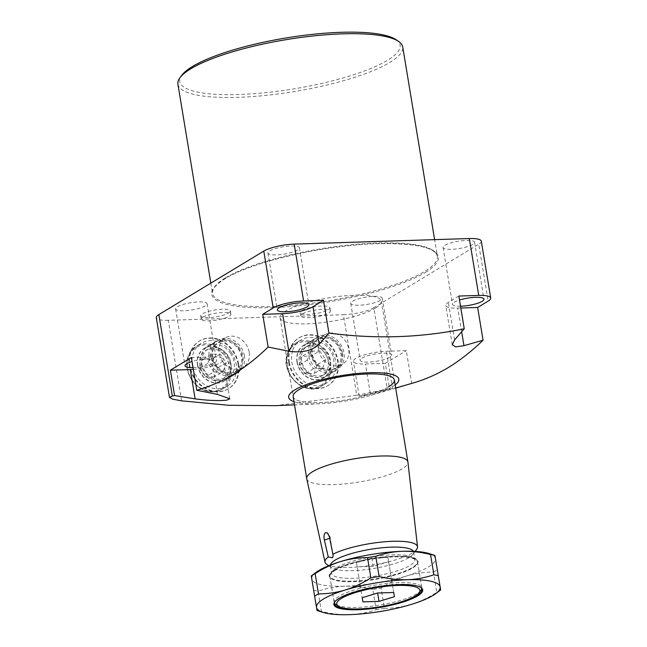 <?xml version="1.0" encoding="UTF-8"?>
<svg xmlns="http://www.w3.org/2000/svg" width="647" height="647" viewBox="0 0 647 647"><rect width="100%" height="100%" fill="white"/><g stroke="black" fill="none" stroke-linecap="round" stroke-linejoin="round"><path stroke-width="0.49" stroke-dasharray="3.23 2.43" d="M228.658 312.97A15.043 3.47 170.6 0 0 230.364 310.932A15.043 3.47 170.6 0 0 218.815 309.444A15.043 3.47 170.6 0 0 202.39 313.803A15.043 3.47 170.6 0 0 200.683 315.841A15.043 3.47 170.6 0 0 212.232 317.329A15.043 3.47 170.6 0 0 228.658 312.97M202.932 317.087A15.043 3.47 -9.4 0 1 219.357 312.727A15.043 3.47 -9.4 0 1 230.906 314.216A15.043 3.47 -9.4 0 1 229.2 316.254A15.043 3.47 -9.4 0 1 212.774 320.613A15.043 3.47 -9.4 0 1 201.233 319.125A15.043 3.47 -9.4 0 1 202.932 317.087M197.699 365.207A18.981 15.997 -121.2 0 1 204.452 348.442A18.981 15.997 -121.2 0 1 230.866 364.156A18.981 15.997 -121.2 0 1 224.113 380.921A18.981 15.997 -121.2 0 1 197.699 365.207M244.429 355.939A18.981 15.997 58.8 0 0 218.023 340.225A18.981 15.997 58.8 0 0 211.27 356.998A18.981 15.997 58.8 0 0 237.684 372.712A18.981 15.997 58.8 0 0 244.429 355.939M212.823 356.95A17.202 14.501 -121.2 0 1 218.945 341.753A17.202 14.501 -121.2 0 1 242.876 355.996A17.202 14.501 -121.2 0 1 236.762 371.192A17.202 14.501 -121.2 0 1 212.823 356.95M249.176 352.178A17.202 14.501 58.8 0 0 225.237 337.944A17.202 14.501 58.8 0 0 219.123 353.141A17.202 14.501 58.8 0 0 243.054 367.383A17.202 14.501 58.8 0 0 249.176 352.178M197.497 365.256A19.143 16.135 58.8 0 0 217.255 383.097A19.143 16.135 58.8 0 0 230.93 364.196A19.143 16.135 58.8 0 0 211.165 346.347A19.143 16.135 58.8 0 0 197.497 365.256M238.064 364.269A27.918 23.527 58.8 0 0 199.236 341.163A27.918 23.527 58.8 0 0 189.304 365.814A27.918 23.527 58.8 0 0 228.14 388.928A27.918 23.527 58.8 0 0 238.064 364.269M238.589 363.946A27.918 23.527 58.8 0 0 199.761 340.84A27.918 23.527 58.8 0 0 189.83 365.498A27.918 23.527 58.8 0 0 228.666 388.604A27.918 23.527 58.8 0 0 238.589 363.946M301.898 310.641A15.043 3.47 -9.4 0 1 318.324 306.282A15.043 3.47 -9.4 0 1 329.865 307.77A15.043 3.47 -9.4 0 1 328.166 309.808A15.043 3.47 -9.4 0 1 311.741 314.167A15.043 3.47 -9.4 0 1 300.192 312.679A15.043 3.47 -9.4 0 1 301.898 310.641M302.44 313.924A15.043 3.47 -9.4 0 1 318.866 309.565A15.043 3.47 -9.4 0 1 330.415 311.045A15.043 3.47 -9.4 0 1 328.708 313.083A15.043 3.47 -9.4 0 1 312.283 317.442A15.043 3.47 -9.4 0 1 300.734 315.962A15.043 3.47 -9.4 0 1 302.44 313.924M297.208 362.045A18.981 15.997 -121.2 0 1 303.961 345.272A18.981 15.997 -121.2 0 1 330.366 360.986A18.981 15.997 -121.2 0 1 323.613 377.759A18.981 15.997 -121.2 0 1 297.208 362.045M310.778 353.836A18.981 15.997 -121.2 0 1 317.531 337.063A18.981 15.997 -121.2 0 1 343.937 352.777A18.981 15.997 -121.2 0 1 337.184 369.55A18.981 15.997 -121.2 0 1 310.778 353.836M342.384 352.825A17.202 14.501 58.8 0 0 318.453 338.583A17.202 14.501 58.8 0 0 312.331 353.78A17.202 14.501 58.8 0 0 336.262 368.022A17.202 14.501 58.8 0 0 342.384 352.825M318.631 349.97A17.202 14.501 -121.2 0 1 324.745 334.774A17.202 14.501 -121.2 0 1 348.676 349.016A17.202 14.501 -121.2 0 1 342.562 364.212A17.202 14.501 -121.2 0 1 318.631 349.97M296.997 362.094A19.143 16.135 -121.2 0 1 310.673 343.185A19.143 16.135 -121.2 0 1 330.431 361.026A19.143 16.135 -121.2 0 1 316.755 379.935A19.143 16.135 -121.2 0 1 296.997 362.094M288.813 362.652A27.918 23.527 -121.2 0 1 298.736 337.993A27.918 23.527 -121.2 0 1 337.572 361.099A27.918 23.527 -121.2 0 1 327.641 385.758A27.918 23.527 -121.2 0 1 288.813 362.652M289.338 362.336A27.918 23.527 -121.2 0 1 299.262 337.677A27.918 23.527 -121.2 0 1 338.098 360.783A27.918 23.527 -121.2 0 1 328.166 385.442A27.918 23.527 -121.2 0 1 289.338 362.336M375.478 308.093A51.275 11.824 170.6 0 0 381.285 301.146A51.275 11.824 170.6 0 0 341.923 296.083A51.275 11.824 170.6 0 0 285.925 310.94A51.275 11.824 170.6 0 0 280.119 317.895A51.275 11.824 170.6 0 0 319.481 322.95A51.275 11.824 170.6 0 0 375.478 308.093M293.989 401.674A55.828 12.875 170.6 0 0 319.877 403.76A55.828 12.875 170.6 0 0 371.313 395.244A55.828 12.875 170.6 0 0 392.494 386.72A55.828 12.875 170.6 0 0 395.155 384.925M193.332 369.397A22.791 5.257 170.6 0 0 220.667 362.579A22.791 5.257 170.6 0 0 223.247 359.489A22.791 5.257 170.6 0 0 211.262 356.861L191.358 357.5M193.049 367.666A15.949 3.68 170.6 0 0 214.699 362.773A15.949 3.68 170.6 0 0 216.502 360.605A15.949 3.68 170.6 0 0 207.93 358.778A15.949 3.68 170.6 0 0 192.022 361.487M177.424 306.775A15.949 3.68 -9.4 0 1 194.844 302.157A15.949 3.68 -9.4 0 1 207.089 303.734A15.949 3.68 -9.4 0 1 205.285 305.894A15.949 3.68 -9.4 0 1 187.865 310.511A15.949 3.68 -9.4 0 1 175.612 308.942A15.949 3.68 -9.4 0 1 177.424 306.775M269.759 250.899A15.949 3.68 -9.4 0 1 287.187 246.281A15.949 3.68 -9.4 0 1 299.432 247.85A15.949 3.68 -9.4 0 1 297.62 250.017A15.949 3.68 -9.4 0 1 280.2 254.635A15.949 3.68 -9.4 0 1 267.955 253.066A15.949 3.68 -9.4 0 1 269.759 250.899M395.988 39.677A111.656 25.743 -9.4 0 1 387.472 60.317A111.656 25.743 -9.4 0 1 252.872 93.775A111.656 25.743 -9.4 0 1 181.936 75.117M177.909 84.215A113.937 26.268 170.6 0 0 265.383 95.449A113.937 26.268 170.6 0 0 389.826 62.435A113.937 26.268 170.6 0 0 402.733 46.996M361.972 358.09A15.949 3.68 -9.4 0 1 379.393 353.464A15.949 3.68 -9.4 0 1 391.637 355.041A15.949 3.68 -9.4 0 1 389.834 357.201A15.949 3.68 -9.4 0 1 372.405 361.819A15.949 3.68 -9.4 0 1 360.161 360.25A15.949 3.68 -9.4 0 1 361.972 358.09M352.55 301.211A15.949 3.68 -9.4 0 1 369.971 296.585A15.949 3.68 -9.4 0 1 382.223 298.162A15.949 3.68 -9.4 0 1 380.412 300.321A15.949 3.68 -9.4 0 1 362.991 304.947A15.949 3.68 -9.4 0 1 350.747 303.37A15.949 3.68 -9.4 0 1 352.55 301.211M460.518 306.217A15.949 3.68 -9.4 0 1 452.504 304.373A15.949 3.68 -9.4 0 1 454.307 302.206A15.949 3.68 -9.4 0 1 459.491 300.038M444.893 245.334A15.949 3.68 -9.4 0 1 462.314 240.708A15.949 3.68 -9.4 0 1 474.558 242.285A15.949 3.68 -9.4 0 1 472.755 244.445A15.949 3.68 -9.4 0 1 455.334 249.063A15.949 3.68 -9.4 0 1 443.082 247.494A15.949 3.68 -9.4 0 1 444.893 245.334M389.51 388.742L359.166 396.101L370.254 394.346L411.71 383.404L406.292 350.658L386.388 351.297A22.791 5.257 170.6 0 0 353.416 361.366A22.791 5.257 170.6 0 0 365.409 363.994L385.305 363.363L389.51 388.742L387.27 389.171L373.796 307.754L478.723 244.259L488.137 301.13M373.796 307.754A22.791 5.257 -9.4 0 1 343.395 314.733L356.732 395.26L275.387 405.669M181.597 400.833L168.269 320.305L343.395 314.733M168.269 320.305A22.791 5.257 -9.4 0 1 156.283 317.677M481.303 241.169A22.791 5.257 -9.4 0 1 478.723 244.259M385.305 363.363L406.292 350.658M356.732 395.26L387.27 389.171M458.828 296.051L448.339 302.4A22.791 5.257 170.6 0 0 445.759 305.489A22.791 5.257 170.6 0 0 457.744 308.118L460.81 308.021M280.119 317.895L293.156 396.643A51.275 11.824 170.6 0 0 332.518 401.706A51.275 11.824 170.6 0 0 388.515 386.849A51.275 11.824 170.6 0 0 394.322 379.902L381.285 301.146M420.946 590.347A44.433 10.247 -9.4 0 1 416.773 593.768A44.433 10.247 -9.4 0 1 373.408 606.037A44.433 10.247 -9.4 0 1 335.769 604.444M334.402 603.053A44.433 10.247 -9.4 0 1 334.127 602.26A44.433 10.247 -9.4 0 1 339.157 596.235A44.433 10.247 -9.4 0 1 387.69 583.359A44.433 10.247 -9.4 0 1 421.804 587.743A44.433 10.247 -9.4 0 1 421.795 588.584M330.399 565.041A42.16 9.721 170.6 0 0 330.399 565.793A42.16 9.721 170.6 0 0 331.96 567.864A42.16 9.721 170.6 0 0 367.666 569.376A42.16 9.721 170.6 0 0 408.807 557.738A42.16 9.721 170.6 0 0 412.77 554.487A42.16 9.721 170.6 0 0 413.579 552.02A42.16 9.721 170.6 0 0 413.336 551.309M336.44 567.734A42.16 9.721 170.6 0 0 332.469 570.977A42.16 9.721 170.6 0 0 331.66 573.444A42.16 9.721 170.6 0 0 364.026 577.609A42.16 9.721 170.6 0 0 410.069 565.389A42.16 9.721 170.6 0 0 414.848 559.679A42.16 9.721 170.6 0 0 413.287 557.601A42.16 9.721 170.6 0 0 377.573 556.096A42.16 9.721 170.6 0 0 336.44 567.734M334.806 569.983A44.433 10.247 170.6 0 0 330.633 573.404A44.433 10.247 170.6 0 0 329.776 576.008A44.433 10.247 170.6 0 0 363.889 580.391A44.433 10.247 170.6 0 0 412.422 567.516A44.433 10.247 170.6 0 0 417.452 561.491A44.433 10.247 170.6 0 0 415.811 559.307A44.433 10.247 170.6 0 0 378.171 557.714A44.433 10.247 170.6 0 0 334.806 569.983M306.759 478.82A51.275 11.824 170.6 0 0 346.388 483.713A51.275 11.824 170.6 0 0 402.094 468.881A51.275 11.824 170.6 0 0 407.925 462.071M293.156 396.643A51.275 11.824 170.6 0 0 332.518 401.706A51.275 11.824 170.6 0 0 388.515 386.849M326.703 564.33A46.891 10.813 170.6 0 0 366.428 566.004A46.891 10.813 170.6 0 0 412.188 553.056A46.891 10.813 170.6 0 0 416.603 549.44M356.44 562.696L362.239 597.699L357.144 566.885L373.23 566.376L388.612 561.677L387.917 557.488L371.831 557.997L356.44 562.696L357.144 566.885M371.831 557.997L373.23 566.376M387.917 557.488L393.716 592.49M388.612 561.677L394.411 596.68M412.923 567.5A45.007 10.376 170.6 0 0 417.153 564.03A45.007 10.376 170.6 0 0 388.564 556.509A45.007 10.376 170.6 0 0 334.313 569.999A45.007 10.376 170.6 0 0 330.884 578.313A45.007 10.376 170.6 0 0 369.008 579.922A45.007 10.376 170.6 0 0 412.923 567.5M334.903 570.533A44.433 10.247 -9.4 0 1 383.428 557.657A44.433 10.247 -9.4 0 1 417.55 562.041A44.433 10.247 -9.4 0 1 416.692 564.637A44.433 10.247 -9.4 0 1 412.511 568.066A44.433 10.247 -9.4 0 1 369.154 580.327A44.433 10.247 -9.4 0 1 331.515 578.741A44.433 10.247 -9.4 0 1 329.865 576.55A44.433 10.247 -9.4 0 1 334.903 570.533M420.728 587.411A44.433 10.247 170.6 0 0 420.429 587.193A44.433 10.247 170.6 0 0 382.781 585.608A44.433 10.247 170.6 0 0 339.424 597.877A44.433 10.247 170.6 0 0 335.243 601.298A44.433 10.247 170.6 0 0 335.033 601.597M372.826 589.441C363.452 587.088 354.095 586.004 344.762 586.214C335.542 586.578 326.646 588.244 318.057 591.188L321.405 611.415C330.876 613.785 340.225 614.868 349.469 614.65C358.77 614.262 367.674 612.604 376.174 609.676L372.826 589.441A70.07 16.159 170.6 0 0 381.067 588.083L384.415 608.309C393.465 608.334 402.426 607.032 411.29 604.411C420.162 601.613 428.662 597.577 436.806 592.304L433.458 572.077C424.408 572.053 415.447 573.347 406.583 575.976C397.719 578.774 389.211 582.81 381.067 588.083M317.014 610.485L311.288 575.959M433.458 572.077A70.07 16.159 170.6 0 0 437.307 569.748M440.656 589.975A70.07 16.159 -9.4 0 1 436.806 592.304M384.415 608.309A70.07 16.159 -9.4 0 1 376.174 609.676M313.658 590.226A70.07 16.159 170.6 0 0 318.057 591.188M321.405 611.415A70.07 16.159 -9.4 0 1 317.006 610.453M429.026 553.565A62.67 14.452 -9.4 0 1 435.439 558.515A62.67 14.452 -9.4 0 1 406.583 575.976A62.67 14.452 -9.4 0 1 344.762 586.214A62.67 14.452 -9.4 0 1 311.789 578.984A62.67 14.452 -9.4 0 1 316.27 572.231M366.21 608.503A44.433 10.247 170.6 0 0 393.441 603.999M340.273 361.56A16.709 14.08 58.8 0 0 331.304 339.821A16.709 14.08 58.8 0 0 312.347 346.323A16.709 14.08 58.8 0 0 321.308 368.062A16.709 14.08 58.8 0 0 340.273 361.56M309.395 345.919A18.981 15.997 -121.2 0 1 315.429 338.332A18.981 15.997 -121.2 0 1 335.405 341.834A18.981 15.997 -121.2 0 1 341.123 363.234A18.981 15.997 -121.2 0 1 335.089 370.82A18.981 15.997 -121.2 0 1 315.113 367.318A18.981 15.997 -121.2 0 1 309.395 345.919M301.187 350.884A18.981 15.997 -121.2 0 1 307.228 343.298A18.981 15.997 -121.2 0 1 327.196 346.8A18.981 15.997 -121.2 0 1 332.922 368.2A18.981 15.997 -121.2 0 1 326.881 375.786A18.981 15.997 -121.2 0 1 306.913 372.284A18.981 15.997 -121.2 0 1 301.187 350.884M329.727 367.763A16.523 13.927 -121.2 0 1 324.47 374.362A16.523 13.927 -121.2 0 1 307.09 371.313A16.523 13.927 -121.2 0 1 302.109 352.696A16.523 13.927 -121.2 0 1 307.365 346.088A16.523 13.927 -121.2 0 1 324.745 349.137A16.523 13.927 -121.2 0 1 329.727 367.763M327.528 369.089A16.523 13.927 58.8 0 0 322.546 350.472A16.523 13.927 58.8 0 0 305.166 347.423A16.523 13.927 58.8 0 0 299.909 354.03A16.523 13.927 58.8 0 0 304.891 372.648A16.523 13.927 58.8 0 0 322.271 375.697A16.523 13.927 58.8 0 0 327.528 369.089M292.767 350.132A25.063 21.125 -121.2 0 1 300.742 340.112A25.063 21.125 -121.2 0 1 327.107 344.738A25.063 21.125 -121.2 0 1 334.669 372.987A25.063 21.125 -121.2 0 1 326.695 383.008A25.063 21.125 -121.2 0 1 300.321 378.382A25.063 21.125 -121.2 0 1 292.767 350.132M311.304 356.028L317.345 364.633L314.199 373.529L305.004 373.82L298.963 365.215L302.109 356.319L311.304 356.028L319.699 350.949L325.74 359.554L317.345 364.633M325.74 359.554L322.594 368.45L313.399 368.741L307.357 360.136L310.503 351.24L319.699 350.949M310.503 351.24L302.109 356.319M307.357 360.136L298.963 365.215M313.399 368.741L305.004 373.82M322.594 368.45L314.199 373.529M215.491 365.523A16.709 14.08 58.8 0 0 236.398 370.763A16.709 14.08 58.8 0 0 238.112 348.684A16.709 14.08 58.8 0 0 217.206 343.452A16.709 14.08 58.8 0 0 215.491 365.523M238.606 348.167A18.981 15.997 -121.2 0 1 235.581 373.982A18.981 15.997 -121.2 0 1 212.903 367.31A18.981 15.997 -121.2 0 1 215.92 341.495A18.981 15.997 -121.2 0 1 238.606 348.167M230.397 353.133A18.981 15.997 -121.2 0 1 227.38 378.948A18.981 15.997 -121.2 0 1 204.695 372.276A18.981 15.997 -121.2 0 1 207.719 346.46A18.981 15.997 -121.2 0 1 230.397 353.133M205.228 371.718A16.523 13.927 -121.2 0 1 207.857 349.259A16.523 13.927 -121.2 0 1 227.598 355.066A16.523 13.927 -121.2 0 1 224.97 377.524A16.523 13.927 -121.2 0 1 205.228 371.718M203.029 373.052A16.523 13.927 58.8 0 0 222.762 378.859A16.523 13.927 58.8 0 0 225.391 356.4A16.523 13.927 58.8 0 0 205.657 350.593A16.523 13.927 58.8 0 0 203.029 373.052M231.173 352.089A25.063 21.125 -121.2 0 1 227.186 386.17A25.063 21.125 -121.2 0 1 197.246 377.363A25.063 21.125 -121.2 0 1 201.233 343.282A25.063 21.125 -121.2 0 1 231.173 352.089M214.691 376.691L205.503 376.983L199.454 368.386L202.608 359.489L211.795 359.19L217.837 367.795L214.691 376.691L223.086 371.613L213.898 371.904L205.503 376.983M213.898 371.904L207.849 363.299L210.995 354.402L220.19 354.111L226.232 362.716L223.086 371.613M226.232 362.716L217.837 367.795M220.19 354.111L211.795 359.19M210.995 354.402L202.608 359.489M207.849 363.299L199.454 368.386M225.439 277.903A113.937 26.268 -9.4 0 1 349.881 244.889A113.937 26.268 -9.4 0 1 437.348 256.131A113.937 26.268 -9.4 0 1 424.448 271.57A113.937 26.268 -9.4 0 1 300.006 304.583A113.937 26.268 -9.4 0 1 212.531 293.342A113.937 26.268 -9.4 0 1 225.439 277.903M425.386 272.419A114.851 26.478 170.6 0 0 377.969 243.612A114.851 26.478 170.6 0 0 224.784 278.8A114.851 26.478 170.6 0 0 272.201 307.616A114.851 26.478 170.6 0 0 425.386 272.419M392.608 388.847L386.388 351.297M370.262 393.311L365.409 363.994M454.558 339.95L448.339 302.4M461.667 331.798L457.744 308.118M217.481 394.411L211.262 356.861M329.687 538.053A6.834 1.577 170.6 0 0 330.132 537.342A6.834 1.577 170.6 0 0 329.444 536.808M329.525 376.101A25.063 21.125 58.8 0 0 321.963 347.843A25.063 21.125 58.8 0 0 295.598 343.225A25.063 21.125 58.8 0 0 287.624 353.246A25.063 21.125 58.8 0 0 295.186 381.495A25.063 21.125 58.8 0 0 321.551 386.113A25.063 21.125 58.8 0 0 329.525 376.101M287.964 353.909A24.157 20.356 -121.2 0 1 315.38 344.511A24.157 20.356 -121.2 0 1 328.344 375.939A24.157 20.356 -121.2 0 1 300.928 385.345A24.157 20.356 -121.2 0 1 287.964 353.909M192.102 380.468A25.063 21.125 58.8 0 0 222.042 389.284A25.063 21.125 58.8 0 0 226.038 355.203A25.063 21.125 58.8 0 0 196.09 346.388A25.063 21.125 58.8 0 0 192.102 380.468M225.002 355.915A24.157 20.356 -121.2 0 1 222.519 387.836A24.157 20.356 -121.2 0 1 192.296 380.266A24.157 20.356 -121.2 0 1 194.779 348.345A24.157 20.356 -121.2 0 1 225.002 355.915M230.906 314.216L230.364 310.932M218.023 340.225L204.452 348.442M225.237 337.944L218.945 341.753M199.761 340.84L199.236 341.163M330.415 311.045L329.865 307.77M317.531 337.063L303.961 345.272M324.745 334.774L318.453 338.583M299.262 337.677L298.736 337.993M207.089 303.734L216.502 360.605M299.432 247.85L308.845 304.729M210.841 283.127L212.531 293.342C211.747 289.33 215.944 284.454 225.116 278.703C250.785 262.464 319.594 246.095 371.823 243.887C412.616 242.609 434.461 246.685 437.348 256.131L434.622 239.641M382.223 298.162L391.637 355.041M474.558 242.285L483.972 299.157M443.082 247.494L452.504 304.373M350.747 303.37L360.161 360.25M267.955 253.066L277.369 309.937M175.612 308.942L185.034 365.822M359.166 396.101L353.416 361.366M452.261 344.778L445.759 305.489M229.758 398.787L223.247 359.489M371.313 395.244L395.681 388.103M319.877 403.76L294.514 404.852M328.166 385.442L327.641 385.758M342.562 364.212L336.262 368.022M337.184 369.55L323.613 377.759M300.734 315.962L300.192 312.679M228.666 388.604L228.14 388.928M243.054 367.383L236.762 371.192M237.684 372.712L224.113 380.921M201.233 319.125L200.683 315.841M330.399 565.793L331.66 573.444M332.469 570.977L330.633 573.404M329.776 576.008L334.127 602.26M331.96 567.864L328.741 565.696M412.77 554.487L415.115 551.398M417.452 561.491L421.804 587.743M413.287 557.601L415.811 559.307M413.579 552.02L414.848 559.679M333.181 555.724L330.132 537.342A6.834 6.834 0 0 0 327.317 532.861M416.692 564.637L417.153 564.03M420.429 587.193L421.06 587.622M417.55 562.041L422.07 589.385M329.865 576.55L334.394 603.902M335.243 601.298L334.782 601.904M331.515 578.741L330.884 578.313M315.429 338.332L307.228 343.298M307.365 346.088L305.166 347.423M300.742 340.112L295.598 343.225C291.813 345.563 289.128 348.935 287.527 353.351C279.334 372.777 304.996 397.638 321.551 386.113L326.695 383.008M324.47 374.362L322.271 375.697M335.089 370.82L326.881 375.786M235.581 373.982L227.38 378.948M224.97 377.524L222.762 378.859M227.186 386.17L222.042 389.284C211.003 394.516 200.974 391.597 191.973 380.533C183.894 366.453 185.268 355.074 196.09 346.388L201.233 343.282M207.857 349.259L205.657 350.593M215.92 341.495L207.719 346.46"/><path stroke-width="0.97" d="M388.515 386.849A51.275 11.824 170.6 0 0 394.322 379.902A51.275 11.824 170.6 0 0 354.96 374.839A51.275 11.824 170.6 0 0 298.963 389.696A51.275 11.824 170.6 0 0 293.156 396.643A51.275 11.824 170.6 0 1 298.963 389.696A51.275 11.824 170.6 0 1 354.96 374.839A51.275 11.824 170.6 0 1 394.322 379.902L407.901 461.934A51.275 11.824 170.6 0 0 368.539 456.879A51.275 11.824 170.6 0 0 312.541 471.728A51.275 11.824 170.6 0 0 306.735 478.683A51.275 11.824 170.6 0 0 306.759 478.82L324.996 562.146A46.891 10.813 170.6 0 0 326.703 564.33L328.741 565.696M395.155 384.925A55.828 12.875 170.6 0 0 366.566 372.834A55.828 12.875 170.6 0 0 294.983 389.826A55.828 12.875 170.6 0 0 293.989 401.674M172.337 396.013L169.49 397.46L156.283 317.677A22.791 5.257 -9.4 0 1 158.863 314.588L172.337 396.013L174.577 395.576L170.371 370.197L191.358 357.5L196.785 390.238C209.288 386.744 221.492 381.463 233.413 374.395C245.278 367.075 256.859 357.961 268.133 347.059L288.829 351.232C301.987 353.068 312.121 350.747 319.23 344.253L328.927 333.092C375.309 339.23 420.413 337.799 464.255 328.789L454.558 339.95L452.261 344.778L455.739 346.881L463.964 345.668L483.066 340.225C471.784 351.127 460.211 360.242 448.339 367.561C436.426 374.629 424.214 379.91 411.71 383.404L395.681 388.103M170.371 370.197L190.275 369.566A22.791 5.257 170.6 0 0 193.332 369.397M196.785 390.238L217.481 394.411L229.758 398.787L226.887 400.129C218.904 400.986 208.318 400.566 195.127 398.875L174.577 395.576M192.022 361.487A15.949 3.68 170.6 0 0 186.837 363.654A15.949 3.68 170.6 0 0 185.034 365.822A15.949 3.68 170.6 0 0 193.049 367.666M307.042 306.888A15.949 3.68 170.6 0 0 308.845 304.729A15.949 3.68 170.6 0 0 296.601 303.152A15.949 3.68 170.6 0 0 279.18 307.778A15.949 3.68 170.6 0 0 277.369 309.937A15.949 3.68 170.6 0 0 289.613 311.514A15.949 3.68 170.6 0 0 307.042 306.888M180.101 77.543L181.936 75.117A111.656 25.743 -9.4 0 1 192.442 66.52A111.656 25.743 -9.4 0 1 301.397 35.69A111.656 25.743 -9.4 0 1 395.988 39.677L398.512 41.384A113.937 26.268 170.6 0 0 301.987 37.308A113.937 26.268 170.6 0 0 190.816 68.768A113.937 26.268 170.6 0 0 180.101 77.543A113.937 26.268 170.6 0 0 177.909 84.215L210.841 283.127M459.491 300.038A15.949 3.68 -9.4 0 1 475.399 297.329A15.949 3.68 -9.4 0 1 483.972 299.157A15.949 3.68 -9.4 0 1 482.169 301.324A15.949 3.68 -9.4 0 1 460.518 306.217M328.927 333.092L323.5 300.354L303.605 300.984A22.791 5.257 170.6 0 0 273.204 307.964L263.79 251.093L158.863 314.588M263.79 251.093A22.791 5.257 -9.4 0 1 294.183 244.105L303.605 300.984M483.066 340.225L477.648 307.479L488.137 301.13A22.791 5.257 170.6 0 0 490.717 298.041A22.791 5.257 170.6 0 0 478.731 295.412L469.318 238.541L294.183 244.105M469.318 238.541A22.791 5.257 -9.4 0 1 481.303 241.169L490.717 298.041M294.514 404.852L275.387 405.669L228.803 405.297L181.597 400.833L172.886 399.239L169.49 397.46M268.133 347.059L262.714 314.321L282.618 313.682A22.791 5.257 170.6 0 0 313.011 306.702L323.5 300.354M273.204 307.964L262.714 314.321M464.255 328.789L458.828 296.051L478.731 295.412M434.622 239.641L402.733 46.996A113.937 26.268 170.6 0 0 398.512 41.384M460.81 308.021L477.648 307.479M324.357 539.889L328.28 556.994L332.582 557.738L333.189 555.813L329.444 536.808L327.317 532.861L325.425 532.675C323.993 534.042 323.637 536.444 324.357 539.889A6.834 1.577 170.6 0 0 329.355 538.272A6.834 1.577 170.6 0 0 329.687 538.053M341.511 598.362A42.16 9.721 170.6 0 0 338.292 606.15A42.16 9.721 170.6 0 0 374.006 607.654A42.16 9.721 170.6 0 0 415.139 596.016A42.16 9.721 170.6 0 0 419.11 592.773A42.16 9.721 170.6 0 0 392.325 585.729A42.16 9.721 170.6 0 0 341.511 598.362M338.292 606.15L335.769 604.444A44.433 10.247 -9.4 0 1 334.402 603.053M413.336 551.309A42.16 9.721 170.6 0 0 379.668 548.025A42.16 9.721 170.6 0 0 335.17 560.076A42.16 9.721 170.6 0 0 330.399 565.041M328.28 556.994A46.891 10.813 170.6 0 0 324.996 562.146M415.115 551.398L416.603 549.44A46.891 10.813 170.6 0 0 417.517 546.828A46.891 10.813 170.6 0 0 384.067 541.83A46.891 10.813 170.6 0 0 332.712 554.309M417.517 546.828L407.925 462.071A51.275 11.824 170.6 0 0 407.901 461.934M421.795 588.584A44.433 10.247 -9.4 0 1 420.946 590.347L419.11 592.773M377.63 593L362.239 597.699L362.935 601.888L379.021 601.378L394.411 596.68L393.716 592.49L377.63 593L379.021 601.378M362.239 597.699L362.935 601.888M339.02 598.435A45.007 10.376 -9.4 0 1 382.935 586.012A45.007 10.376 -9.4 0 1 421.06 587.622A45.007 10.376 -9.4 0 1 417.63 595.936A45.007 10.376 -9.4 0 1 363.371 609.425A45.007 10.376 -9.4 0 1 334.782 601.904A45.007 10.376 -9.4 0 1 339.02 598.435M393.441 603.999A44.433 10.247 170.6 0 0 417.04 595.41A44.433 10.247 170.6 0 0 422.07 589.385A44.433 10.247 170.6 0 0 420.728 587.411M430.538 554.519A70.07 16.159 170.6 0 1 434.93 555.482L440.656 589.975L434.93 555.449L429.026 553.565A62.67 14.452 -9.4 0 0 402.474 551.284C411.807 551.082 421.165 552.158 430.538 554.519L433.886 574.754C425.386 577.682 416.482 579.34 407.181 579.728C397.937 579.938 388.588 578.863 379.118 576.493L375.77 556.266C384.358 553.314 393.255 551.656 402.474 551.284A62.67 14.452 -9.4 0 0 340.645 561.523C349.542 558.895 358.503 557.601 367.52 557.625L370.868 577.86C362.7 583.141 354.2 587.177 345.361 589.967C336.464 592.595 327.503 593.889 318.486 593.865L315.138 573.63C323.306 568.349 331.806 564.313 340.645 561.523A62.67 14.452 -9.4 0 0 316.27 572.231L311.28 575.927L317.006 610.453M440.656 589.975L435.674 593.703A62.67 14.452 170.6 0 0 440.146 586.95A62.67 14.452 170.6 0 0 407.181 579.728A62.67 14.452 170.6 0 0 345.361 589.967A62.67 14.452 170.6 0 0 316.504 607.428A62.67 14.452 170.6 0 0 322.918 612.369A62.67 14.452 170.6 0 0 349.469 614.65A62.67 14.452 170.6 0 0 411.29 604.411A62.67 14.452 170.6 0 0 435.674 593.703M433.886 574.754A70.07 16.159 -9.4 0 1 438.278 575.717M375.77 556.266A70.07 16.159 170.6 0 0 367.52 557.625M370.868 577.86A70.07 16.159 -9.4 0 1 379.118 576.493M315.138 573.63A70.07 16.159 170.6 0 0 311.288 575.959M314.636 596.194A70.07 16.159 -9.4 0 1 318.486 593.865M335.033 601.597A44.433 10.247 170.6 0 0 334.394 603.902A44.433 10.247 170.6 0 0 366.21 608.503M195.127 398.875L190.275 369.566M463.964 345.668L461.667 331.798M288.829 351.232L282.618 313.682M319.23 344.253L313.011 306.702M306.735 478.683L293.156 396.643M322.918 612.369L317.014 610.485"/></g></svg>
